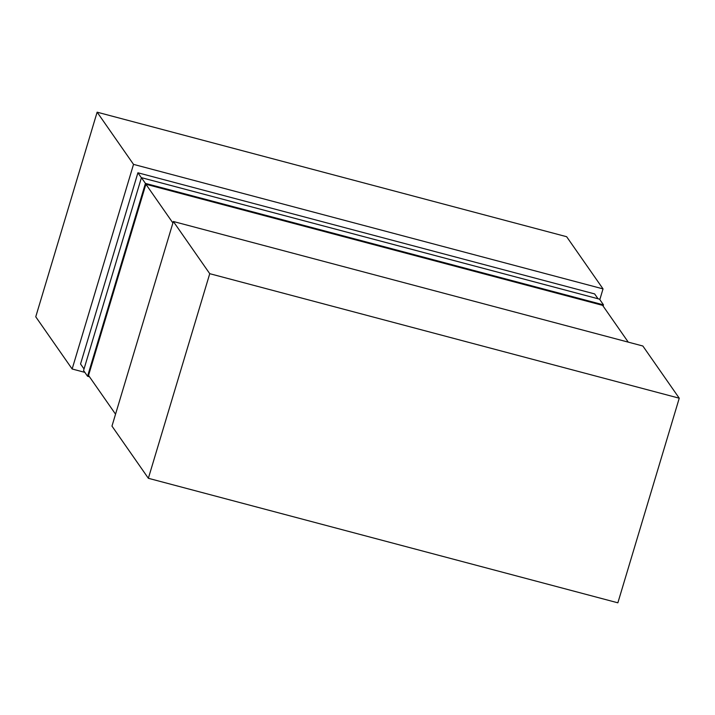 <?xml version="1.0" encoding="UTF-8"?>
<svg xmlns="http://www.w3.org/2000/svg" width="715" height="715" viewBox="0 0 715 715"><rect width="100%" height="100%" fill="white"/><g stroke="black" fill="none" stroke-linecap="round" stroke-linejoin="round"><path stroke-width="1.07" d="M115.544 414.173L88.535 375.429L145.896 184.238L172.905 222.973M84.03 368.976L80.545 363.98L137.906 172.78L141.391 177.785M628.262 342.136L602.611 305.359L145.896 184.238M597.999 298.745L594.63 293.91L137.906 172.78M148.363 478.29L111.969 426.104L173.352 221.489L209.745 273.684L148.363 478.29L617.867 602.817L679.25 398.201L642.856 346.006L173.352 221.489M209.745 273.684L679.25 398.201M72.144 368.994L35.75 316.799L97.133 112.183L133.526 164.379L72.144 368.994L84.835 372.363M133.526 164.379L603.031 288.896L599.822 299.612M603.031 288.896L566.638 236.71L97.133 112.183M603.12 306.092L603.487 304.867L145.422 183.389L141.427 177.66L83.566 370.531L87.561 376.26L89.464 376.76M145.422 183.389L87.561 376.26M603.487 304.867L599.501 299.147L141.427 177.66"/></g></svg>
